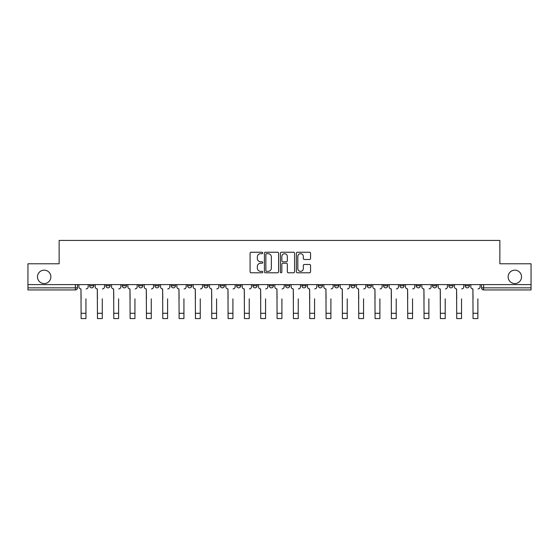 <?xml version="1.0" encoding="UTF-8"?>
<svg xmlns="http://www.w3.org/2000/svg" width="559" height="559" viewBox="0 0 559 559"><rect width="100%" height="100%" fill="white"/><g stroke="black" fill="none" stroke-linecap="round" stroke-linejoin="round"><path stroke-width="0.84" d="M262.751 252.961A0.72 0.72 0 0 0 262.031 252.242L251.117 252.242A1.027 1.027 0 0 0 250.09 253.269L250.09 271.765A1.027 1.027 0 0 0 251.117 272.792L262.031 272.792A0.72 0.72 0 0 0 262.751 272.072A0.72 0.72 0 0 0 262.031 271.353L260.62 271.353A3.291 3.291 0 0 1 257.329 268.061L257.329 266.524A3.291 3.291 0 0 1 260.62 263.233L262.031 263.233A0.72 0.72 0 0 0 262.751 262.513A0.72 0.72 0 0 0 262.031 261.794L260.62 261.794A3.291 3.291 0 0 1 257.329 258.51L257.329 256.965A3.291 3.291 0 0 1 260.62 253.681L262.031 253.681A0.72 0.72 0 0 0 262.751 252.961M508.124 276.859A6.701 6.701 0 0 0 514.825 283.56A6.701 6.701 0 0 0 521.526 276.859A6.701 6.701 0 0 0 514.825 270.158A6.701 6.701 0 0 0 508.124 276.859M37.474 276.859A6.701 6.701 0 0 0 44.175 283.56A6.701 6.701 0 0 0 50.876 276.859A6.701 6.701 0 0 0 44.175 270.158A6.701 6.701 0 0 0 37.474 276.859M416.217 285.754L416.217 284.601L416.217 285.754A2.096 2.096 0 0 0 418.307 287.85A2.096 2.096 0 0 1 416.217 285.754L420.403 285.754A2.096 2.096 0 0 1 418.307 287.85A2.096 2.096 0 0 0 420.403 285.754L420.403 284.601L420.403 285.754M269.242 284.601L269.242 285.754L273.428 285.754A2.096 2.096 0 0 1 271.332 287.85A2.096 2.096 0 0 1 269.242 285.754L269.242 284.601M220.253 284.601L220.253 285.754L224.438 285.754A2.096 2.096 0 0 1 222.342 287.85A2.096 2.096 0 0 1 220.253 285.754L220.253 284.601M187.586 284.601L187.586 285.754L191.779 285.754A2.096 2.096 0 0 1 189.683 287.85A2.096 2.096 0 0 1 187.586 285.754L187.586 284.601M171.257 284.601L171.257 285.754L175.449 285.754A2.096 2.096 0 0 1 173.353 287.85A2.096 2.096 0 0 1 171.257 285.754L171.257 284.601M138.597 284.601L138.597 285.754L142.783 285.754A2.096 2.096 0 0 1 140.693 287.85A2.096 2.096 0 0 1 138.597 285.754L138.597 284.601M309.532 259.481A1.027 1.027 0 0 0 310.559 258.454L310.559 253.269A1.027 1.027 0 0 0 309.532 252.242L297.402 252.242A1.027 1.027 0 0 0 296.375 253.269L296.375 271.765A1.027 1.027 0 0 0 297.402 272.792L309.532 272.792A1.027 1.027 0 0 0 310.559 271.765L310.559 265.497A1.027 1.027 0 0 0 309.532 264.47L304.341 264.47A1.027 1.027 0 0 0 303.313 265.497L303.313 268.606A2.746 2.746 0 0 1 300.567 271.353A2.746 2.746 0 0 1 297.814 268.606L297.814 256.427A2.746 2.746 0 0 1 300.567 253.681A2.746 2.746 0 0 1 303.313 256.427L303.313 258.454A1.027 1.027 0 0 0 304.341 259.481L309.532 259.481M27.95 284.601L27.95 263.771L59.142 263.771L59.142 240.426L499.858 240.426L499.858 263.771L531.05 263.771L531.05 284.601L27.95 284.601L27.95 287.85L77.463 287.85L77.463 284.601L77.463 287.85A2.096 2.096 0 0 1 75.374 289.939L27.95 289.939L27.95 287.85M278.599 253.269A1.027 1.027 0 0 0 277.571 252.242L265.448 252.242A1.027 1.027 0 0 0 264.421 253.269L264.421 271.765A1.027 1.027 0 0 0 265.448 272.792L277.571 272.792A1.027 1.027 0 0 0 278.599 271.765L278.599 253.269M281.429 252.242L293.552 252.242A1.027 1.027 0 0 1 294.579 253.269L294.579 271.765A1.027 1.027 0 0 1 293.552 272.792L288.36 272.792A1.027 1.027 0 0 1 287.333 271.765L287.333 264.26A1.027 1.027 0 0 0 286.306 263.233L282.868 263.233A1.027 1.027 0 0 0 281.841 264.26L281.841 272.072A0.72 0.72 0 0 1 281.121 272.792A0.72 0.72 0 0 1 280.401 272.072L280.401 253.269A1.027 1.027 0 0 1 281.429 252.242M481.537 284.601L481.537 287.85L531.05 287.85L531.05 289.939L483.626 289.939A2.096 2.096 0 0 1 481.537 287.85M531.05 284.601L531.05 287.85M465.207 284.601L465.207 285.754L469.392 285.754L469.392 284.601L469.392 285.754A2.096 2.096 0 0 1 467.296 287.85A2.096 2.096 0 0 1 465.207 285.754A2.096 2.096 0 0 0 467.296 287.85M453.063 284.601L453.063 285.754A2.096 2.096 0 0 1 450.966 287.85A2.096 2.096 0 0 1 448.877 285.754L453.063 285.754M448.877 284.601L448.877 285.754M432.547 284.601L432.547 285.754L436.733 285.754L436.733 284.601L436.733 285.754A2.096 2.096 0 0 1 434.636 287.85A2.096 2.096 0 0 1 432.547 285.754A2.096 2.096 0 0 0 434.636 287.85M399.881 284.601L399.881 285.754L404.073 285.754L404.073 284.601L404.073 285.754A2.096 2.096 0 0 1 401.977 287.85A2.096 2.096 0 0 1 399.881 285.754A2.096 2.096 0 0 0 401.977 287.85M387.743 285.754L387.743 284.601L387.743 285.754A2.096 2.096 0 0 1 385.647 287.85A2.096 2.096 0 0 1 383.551 285.754L387.743 285.754A2.096 2.096 0 0 1 385.647 287.85M383.551 284.601L383.551 285.754M371.414 284.601L371.414 285.754A2.096 2.096 0 0 1 369.317 287.85A2.096 2.096 0 0 1 367.221 285.754L371.414 285.754A2.096 2.096 0 0 1 369.317 287.85M367.221 284.601L367.221 285.754M355.077 284.601L355.077 285.754A2.096 2.096 0 0 1 352.988 287.85A2.096 2.096 0 0 1 350.891 285.754L355.077 285.754M350.891 284.601L350.891 285.754M338.747 284.601L338.747 285.754A2.096 2.096 0 0 1 336.658 287.85A2.096 2.096 0 0 1 334.562 285.754L338.747 285.754M334.562 284.601L334.562 285.754M322.417 284.601L322.417 285.754A2.096 2.096 0 0 1 320.328 287.85A2.096 2.096 0 0 1 318.232 285.754L322.417 285.754M318.232 284.601L318.232 285.754M306.087 284.601L306.087 285.754A2.096 2.096 0 0 1 303.998 287.85A2.096 2.096 0 0 1 301.902 285.754A2.096 2.096 0 0 0 303.998 287.85M301.902 284.601L301.902 285.754L306.087 285.754M289.758 284.601L289.758 285.754A2.096 2.096 0 0 1 287.668 287.85A2.096 2.096 0 0 1 285.572 285.754A2.096 2.096 0 0 0 287.668 287.85M285.572 284.601L285.572 285.754L289.758 285.754M273.428 284.601L273.428 285.754A2.096 2.096 0 0 1 271.332 287.85M257.098 284.601L257.098 285.754A2.096 2.096 0 0 1 255.002 287.85A2.096 2.096 0 0 1 252.913 285.754L257.098 285.754M252.913 284.601L252.913 285.754M240.768 284.601L240.768 285.754A2.096 2.096 0 0 1 238.672 287.85A2.096 2.096 0 0 1 236.583 285.754L240.768 285.754L240.768 284.601M236.583 284.601L236.583 285.754M224.438 284.601L224.438 285.754M208.109 284.601L208.109 285.754A2.096 2.096 0 0 1 206.012 287.85A2.096 2.096 0 0 1 203.923 285.754L208.109 285.754L208.109 284.601M203.923 284.601L203.923 285.754M191.779 284.601L191.779 285.754L191.779 284.601M175.449 285.754L175.449 284.601L175.449 285.754A2.096 2.096 0 0 1 173.353 287.85M159.119 284.601L159.119 285.754A2.096 2.096 0 0 1 157.023 287.85A2.096 2.096 0 0 1 154.927 285.754A2.096 2.096 0 0 0 157.023 287.85A2.096 2.096 0 0 0 159.119 285.754L159.119 284.601M154.927 284.601L154.927 285.754L159.119 285.754M142.783 284.601L142.783 285.754M126.453 284.601L126.453 285.754A2.096 2.096 0 0 1 124.364 287.85A2.096 2.096 0 0 1 122.267 285.754A2.096 2.096 0 0 0 124.364 287.85A2.096 2.096 0 0 0 126.453 285.754L122.267 285.754L122.267 284.601M105.937 284.601L105.937 285.754L110.123 285.754L110.123 284.601L110.123 285.754A2.096 2.096 0 0 1 108.034 287.85A2.096 2.096 0 0 1 105.937 285.754A2.096 2.096 0 0 0 108.034 287.85M89.608 284.601L89.608 285.754L93.793 285.754L93.793 284.601L93.793 285.754A2.096 2.096 0 0 1 91.704 287.85A2.096 2.096 0 0 1 89.608 285.754A2.096 2.096 0 0 0 91.704 287.85M75.374 284.601L75.374 289.939A2.096 2.096 0 0 0 77.463 287.85M266.58 253.681A0.72 0.72 0 0 0 265.86 254.401L265.86 270.633A0.72 0.72 0 0 0 266.58 271.353L268.068 271.353A3.291 3.291 0 0 0 271.36 268.061L271.36 256.965A3.291 3.291 0 0 0 268.068 253.681L266.58 253.681M287.333 256.476A2.746 2.746 0 0 0 284.587 253.73A2.746 2.746 0 0 0 281.841 256.476L281.841 260.767A1.027 1.027 0 0 0 282.868 261.794L286.306 261.794A1.027 1.027 0 0 0 287.333 260.767L287.333 256.476M78.875 286.802L78.875 284.601L78.875 286.802A2.096 2.096 0 0 0 80.971 288.898L81.125 298.841M80.971 288.898L81.125 318.574L85.946 318.574L85.946 298.841M88.196 286.802L88.196 284.601L88.196 286.802A2.096 2.096 0 0 1 86.1 288.898M85.946 318.574L81.125 318.574M95.205 286.802L95.205 284.601L95.205 286.802A2.096 2.096 0 0 0 97.301 288.898L97.462 298.841M97.301 288.898L97.462 318.574L102.276 318.574L102.276 298.841M104.526 286.802L104.526 284.601L104.526 286.802A2.096 2.096 0 0 1 102.43 288.898M111.541 286.802L111.541 284.601L111.541 286.802A2.096 2.096 0 0 0 113.631 288.898L113.791 298.841M113.631 288.898L113.791 318.574L118.606 318.574L118.606 298.841M120.856 286.802L120.856 284.601L120.856 286.802A2.096 2.096 0 0 1 118.76 288.898M102.276 318.574L97.462 318.574M118.606 318.574L113.791 318.574M127.871 286.802L127.871 284.601L127.871 286.802A2.096 2.096 0 0 0 129.961 288.898L130.121 298.841M129.961 288.898L130.121 318.574L134.936 318.574L134.936 298.841M137.186 286.802L137.186 284.601L137.186 286.802A2.096 2.096 0 0 1 135.089 288.898M144.201 286.802L144.201 284.601L144.201 286.802A2.096 2.096 0 0 0 146.29 288.898L146.451 298.841M146.29 288.898L146.451 318.574L151.265 318.574L151.265 298.841M153.515 286.802L153.515 284.601L153.515 286.802A2.096 2.096 0 0 1 151.419 288.898M160.531 286.802L160.531 284.601L160.531 286.802A2.096 2.096 0 0 0 162.62 288.898L162.781 298.841M162.62 288.898L162.781 318.574L167.595 318.574L167.595 298.841M169.845 286.802L169.845 284.601L169.845 286.802A2.096 2.096 0 0 1 167.749 288.898M134.936 318.574L130.121 318.574M151.265 318.574L146.451 318.574M167.595 318.574L162.781 318.574M176.861 286.802L176.861 284.601L176.861 286.802A2.096 2.096 0 0 0 178.95 288.898L179.111 298.841M178.95 288.898L179.111 318.574L183.925 318.574L183.925 298.841M186.175 286.802L186.175 284.601L186.175 286.802A2.096 2.096 0 0 1 184.086 288.898M183.925 318.574L179.111 318.574M193.19 286.802L193.19 284.601L193.19 286.802A2.096 2.096 0 0 0 195.287 288.898L195.44 298.841M195.287 288.898L195.44 318.574L200.255 318.574L200.255 298.841M202.505 286.802L202.505 284.601L202.505 286.802A2.096 2.096 0 0 1 200.415 288.898M200.255 318.574L195.44 318.574M209.52 286.802L209.52 284.601L209.52 286.802A2.096 2.096 0 0 0 211.616 288.898L211.77 298.841M211.616 288.898L211.77 318.574L216.585 318.574L216.585 298.841M218.835 286.802L218.835 284.601L218.835 286.802A2.096 2.096 0 0 1 216.745 288.898M216.585 318.574L211.77 318.574M225.85 286.802L225.85 284.601L225.85 286.802A2.096 2.096 0 0 0 227.946 288.898L228.1 298.841M227.946 288.898L228.1 318.574L232.914 318.574L232.914 298.841M235.164 286.802L235.164 284.601L235.164 286.802A2.096 2.096 0 0 1 233.075 288.898M232.914 318.574L228.1 318.574M242.18 286.802L242.18 284.601L242.18 286.802A2.096 2.096 0 0 0 244.276 288.898L244.43 298.841M244.276 288.898L244.43 318.574L249.244 318.574L249.244 298.841M251.501 286.802L251.501 284.601L251.501 286.802A2.096 2.096 0 0 1 249.405 288.898M258.51 286.802L258.51 284.601L258.51 286.802A2.096 2.096 0 0 0 260.606 288.898L260.76 298.841M260.606 288.898L260.76 318.574L265.574 318.574L265.574 298.841M267.831 286.802L267.831 284.601L267.831 286.802A2.096 2.096 0 0 1 265.735 288.898M274.839 286.802L274.839 284.601L274.839 286.802A2.096 2.096 0 0 0 276.936 288.898L277.089 298.841M276.936 288.898L277.089 318.574L281.911 318.574L281.911 298.841M284.161 286.802L284.161 284.601L284.161 286.802A2.096 2.096 0 0 1 282.064 288.898M291.169 286.802L291.169 284.601L291.169 286.802A2.096 2.096 0 0 0 293.265 288.898L293.426 298.841M293.265 288.898L293.426 318.574L298.24 318.574L298.24 298.841M300.49 286.802L300.49 284.601L300.49 286.802A2.096 2.096 0 0 1 298.394 288.898M307.499 286.802L307.499 284.601L307.499 286.802A2.096 2.096 0 0 0 309.595 288.898L309.756 298.841M309.595 288.898L309.756 318.574L314.57 318.574L314.57 298.841M316.82 286.802L316.82 284.601L316.82 286.802A2.096 2.096 0 0 1 314.724 288.898M323.836 286.802L323.836 284.601L323.836 286.802A2.096 2.096 0 0 0 325.925 288.898L326.086 298.841M325.925 288.898L326.086 318.574L330.9 318.574L330.9 298.841M333.15 286.802L333.15 284.601L333.15 286.802A2.096 2.096 0 0 1 331.054 288.898M249.244 318.574L244.43 318.574M265.574 318.574L260.76 318.574M281.911 318.574L277.089 318.574M298.24 318.574L293.426 318.574M314.57 318.574L309.756 318.574M330.9 318.574L326.086 318.574M340.165 286.802L340.165 284.601L340.165 286.802A2.096 2.096 0 0 0 342.255 288.898L342.415 298.841M342.255 288.898L342.415 318.574L347.23 318.574L347.23 298.841M349.48 286.802L349.48 284.601L349.48 286.802A2.096 2.096 0 0 1 347.384 288.898M347.23 318.574L342.415 318.574M356.495 286.802L356.495 284.601L356.495 286.802A2.096 2.096 0 0 0 358.585 288.898L358.745 298.841M358.585 288.898L358.745 318.574L363.56 318.574L363.56 298.841M365.81 286.802L365.81 284.601L365.81 286.802A2.096 2.096 0 0 1 363.713 288.898M363.56 318.574L358.745 318.574M372.825 286.802L372.825 284.601L372.825 286.802A2.096 2.096 0 0 0 374.914 288.898L375.075 298.841M374.914 288.898L375.075 318.574L379.889 318.574L379.889 298.841M382.139 286.802L382.139 284.601L382.139 286.802A2.096 2.096 0 0 1 380.05 288.898M379.889 318.574L375.075 318.574M389.155 286.802L389.155 284.601L389.155 286.802A2.096 2.096 0 0 0 391.251 288.898L391.405 298.841M391.251 288.898L391.405 318.574L396.219 318.574L396.219 298.841M398.469 286.802L398.469 284.601L398.469 286.802A2.096 2.096 0 0 1 396.38 288.898M396.219 318.574L391.405 318.574M405.485 286.802L405.485 284.601L405.485 286.802A2.096 2.096 0 0 0 407.581 288.898L407.735 298.841M407.581 288.898L407.735 318.574L412.549 318.574L412.549 298.841M414.799 286.802L414.799 284.601L414.799 286.802A2.096 2.096 0 0 1 412.71 288.898M412.549 318.574L407.735 318.574M421.814 286.802L421.814 284.601L421.814 286.802A2.096 2.096 0 0 0 423.911 288.898L424.064 298.841M423.911 288.898L424.064 318.574L428.879 318.574L428.879 298.841M431.129 286.802L431.129 284.601L431.129 286.802A2.096 2.096 0 0 1 429.039 288.898M428.879 318.574L424.064 318.574M438.144 286.802L438.144 284.601L438.144 286.802A2.096 2.096 0 0 0 440.24 288.898L440.394 298.841M440.24 288.898L440.394 318.574L445.209 318.574L445.209 298.841M447.459 286.802L447.459 284.601L447.459 286.802A2.096 2.096 0 0 1 445.369 288.898M445.209 318.574L440.394 318.574M454.474 286.802L454.474 284.601L454.474 286.802A2.096 2.096 0 0 0 456.57 288.898L456.724 298.841M456.57 288.898L456.724 318.574L461.538 318.574L461.538 298.841M463.795 286.802L463.795 284.601L463.795 286.802A2.096 2.096 0 0 1 461.699 288.898M461.538 318.574L456.724 318.574M470.804 286.802L470.804 284.601L470.804 286.802A2.096 2.096 0 0 0 472.9 288.898L473.054 298.841M472.9 288.898L473.054 318.574L477.875 318.574L477.875 298.841M480.125 286.802L480.125 284.601L480.125 286.802A2.096 2.096 0 0 1 478.029 288.898M477.875 318.574L473.054 318.574M483.626 284.601L483.626 289.939M85.946 313.285L81.125 313.285M102.276 313.285L97.462 313.285M118.606 313.285L113.791 313.285M134.936 313.285L130.121 313.285M151.265 313.285L146.451 313.285M167.595 313.285L162.781 313.285M183.925 313.285L179.111 313.285M200.255 313.285L195.44 313.285M216.585 313.285L211.77 313.285M232.914 313.285L228.1 313.285M249.244 313.285L244.43 313.285M265.574 313.285L260.76 313.285M281.911 313.285L277.089 313.285M298.24 313.285L293.426 313.285M314.57 313.285L309.756 313.285M330.9 313.285L326.086 313.285M347.23 313.285L342.415 313.285M363.56 313.285L358.745 313.285M379.889 313.285L375.075 313.285M396.219 313.285L391.405 313.285M412.549 313.285L407.735 313.285M428.879 313.285L424.064 313.285M445.209 313.285L440.394 313.285M461.538 313.285L456.724 313.285M477.875 313.285L473.054 313.285"/></g></svg>
